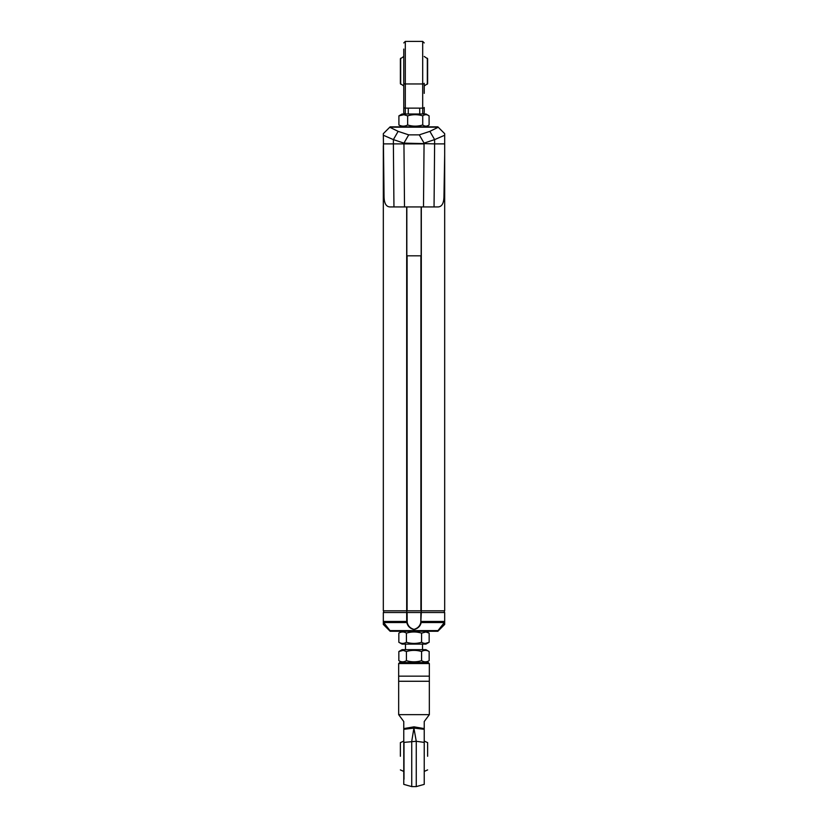 <?xml version="1.0" encoding="UTF-8"?>
<svg xmlns="http://www.w3.org/2000/svg" width="828" height="828" viewBox="0 0 828 828"><rect width="100%" height="100%" fill="white"/><g stroke="black" fill="none" stroke-linecap="round" stroke-linejoin="round"><path stroke-width="1.24" d="M444.677 610.816L444.677 147.291L444.677 610.816L383.323 610.816L383.323 147.291L383.323 610.816M406.838 206.938L406.838 255.821L421.162 255.821L421.162 206.938M404.809 113.995L402.066 113.995L398.91 115.858L403.857 114.709L407.645 115.858C412.665 114.316 417.695 114.316 422.735 115.858C424.847 114.316 426.969 114.316 429.09 115.858L425.934 113.995L404.809 113.995M407.645 115.858L407.645 124.987C404.737 126.529 401.818 126.529 398.91 124.987L398.91 115.858M398.91 124.987L402.066 126.85L425.934 126.85L429.09 124.987L429.09 115.858M429.09 124.987C426.979 126.518 424.857 126.518 422.735 124.987L422.735 115.858M422.735 124.987C417.716 126.518 412.686 126.518 407.645 124.987M424.226 93.378L424.226 83.307A1.532 0.652 -0 0 1 422.694 83.959L422.694 108.137L408.266 108.137L408.266 113.995M403.774 49.069L403.774 93.378L403.774 49.069M424.226 56.47L427.631 58.798L427.631 83.638L424.226 85.967M403.774 85.967L400.369 83.638L400.369 58.798L403.774 56.47M415.966 113.995L410.264 113.995M414.259 113.995L417.695 113.995M419.734 113.995L419.734 108.137M408.266 108.137L405.306 108.137L405.306 83.959A1.532 0.652 180 0 1 403.774 83.307L403.774 112.463A1.532 1.532 0 0 0 405.306 113.995A1.532 1.532 0 0 1 403.774 112.463M405.306 113.995L405.306 108.137A1.532 0.652 180 0 1 403.774 107.485L403.774 93.378M424.226 112.463A1.532 1.532 0 0 1 422.694 113.995L422.694 108.137A1.532 0.652 -0 0 0 424.226 107.485L424.226 112.463A1.532 1.532 0 0 1 422.694 113.995M437.857 126.85L444.677 133.66L444.677 154.619L444.677 133.66L437.857 126.85L390.143 126.85L383.323 133.66L384.047 196.712C384.192 203.346 386.159 206.752 389.936 206.938L393.952 206.938L393.383 143.886L383.323 143.886M383.323 154.329L383.323 145.593M396.954 126.85L402.066 126.85M383.323 133.66L389.802 127.181L438.188 127.181M444.677 154.619L443.953 196.712C443.808 203.346 441.841 206.752 438.064 206.938L423.491 206.938L424.06 143.886L393.383 143.886L393.383 139.611L383.323 135.243M423.491 206.938L393.952 206.938M444.677 143.886L434.617 143.886L434.048 206.938M444.677 135.254L434.617 139.611L434.617 143.886L403.94 143.12L408.711 134.861L398.133 131.362L390.464 127.584M404.509 206.938L403.94 143.12L393.383 139.611L398.133 131.362M437.536 127.584L429.867 131.362L434.617 139.611L424.06 143.12L419.289 134.861L408.711 134.861M429.867 131.362L419.289 134.861M443.311 623.815L444.677 624.447L444.677 612.523L383.323 612.523L383.323 624.447L390.143 631.267L402.066 631.267L398.848 633.13C401.363 631.588 403.888 631.588 406.424 633.13C411.464 631.588 416.515 631.588 421.576 633.13L425.871 631.981L429.152 633.13L429.152 642.259C426.627 643.801 424.102 643.801 421.576 642.259L421.576 633.13M383.323 612.523L383.323 621.476L406.693 621.476L406.693 612.523M420.903 612.523L420.8 622.314C420.075 625.885 417.819 628.245 414.01 629.384C410.212 628.276 407.935 625.927 407.2 622.314L407.097 612.523M421.307 612.523L420.8 622.314M407.097 621.476L406.827 622.532L383.685 622.532A1.708 1.708 0 0 1 383.323 621.476A1.708 1.708 0 0 0 383.685 622.532L390.009 630.615A1.708 1.708 0 0 0 391.344 631.267L436.656 631.267A1.708 1.708 0 0 0 437.991 630.615L444.315 622.532A1.708 1.708 0 0 0 444.677 621.476L420.903 621.476M444.677 624.447L437.857 631.267L424.754 631.267M384.689 623.815L383.323 624.447M444.315 622.532L421.173 622.532C420.417 626.103 418.036 628.452 414.021 629.59C409.995 628.483 407.593 626.134 406.827 622.532L407.2 622.314M383.664 610.816L383.664 612.523L383.664 610.816M406.776 612.523L406.776 610.816M421.224 610.816L421.224 612.523M444.336 612.523L444.336 610.816M421.576 642.259C416.536 643.791 411.485 643.791 406.424 642.259L406.424 633.13M406.424 642.259C403.909 643.791 401.383 643.791 398.848 642.259L398.848 633.13M425.416 643.428L429.152 642.259L425.934 644.122L402.066 644.122L398.848 642.259M429.152 651.532L425.934 649.669L402.066 649.669L398.848 651.532L403.143 650.384L406.424 651.532C411.464 649.99 416.515 649.99 421.576 651.532C424.091 649.99 426.617 649.99 429.152 651.532L429.152 660.661C426.637 662.203 424.112 662.203 421.576 660.661L421.576 651.532M406.424 651.532L406.424 660.661C403.898 662.203 401.373 662.203 398.848 660.661L398.848 651.532M421.576 660.661C416.536 662.203 411.485 662.203 406.424 660.661M429.339 681.268L429.339 676.155L398.661 676.155L398.661 681.268L429.339 681.268L429.339 714.647L424.226 721.55L424.226 728.588L414 726.839L414.093 728.102L424.226 729.313L424.226 728.588M398.661 681.268L398.661 714.647L403.774 721.55L403.774 728.588L414 726.839L413.907 728.102L403.774 729.313L403.774 784.364L411.744 786.6L411.744 741.288L413.907 728.102L416.256 741.288L424.226 742.395L424.226 729.313M403.774 742.395L416.256 741.288L416.256 786.6L424.226 784.364L424.226 733.256M403.774 728.588L403.774 729.313M403.774 779.272L403.774 733.256M398.661 676.155L398.661 663.549L399.686 662.524L398.661 663.549L399.686 662.524L428.314 662.524L429.339 663.549L428.314 662.524L429.339 663.549L398.661 663.549M429.339 676.155L429.339 663.549M404.002 742.323L404.002 779.272M427.631 756.264L427.631 742.633L427.631 756.264M424.226 741.091L427.631 742.633L427.631 743.679M400.369 743.679L400.369 742.633L403.774 741.091M400.369 756.264L400.369 742.633L400.369 756.264M421.307 610.816L421.307 206.938M420.903 610.816L420.903 255.821M407.097 610.816L407.097 255.821M406.693 610.816L406.693 206.938M427.331 84.208L427.331 58.239M400.669 58.239L400.669 84.208M405.306 83.959L422.694 83.959L422.694 41.4L405.306 41.4L405.306 83.959M391.344 631.267A1.708 1.708 0 0 1 390.009 630.615L437.991 630.615M398.661 714.647L429.339 714.647M405.306 41.4L403.774 42.932M422.694 41.4L424.226 42.932M422.518 649.669L422.518 644.122M405.482 649.669L405.482 644.122M425.934 631.267L429.152 633.13M425.934 662.524L429.152 660.661M402.066 662.524L398.848 660.661M416.256 786.6L411.744 786.6M427.631 769.895L424.226 771.448M403.774 771.448L400.369 769.895"/></g></svg>
